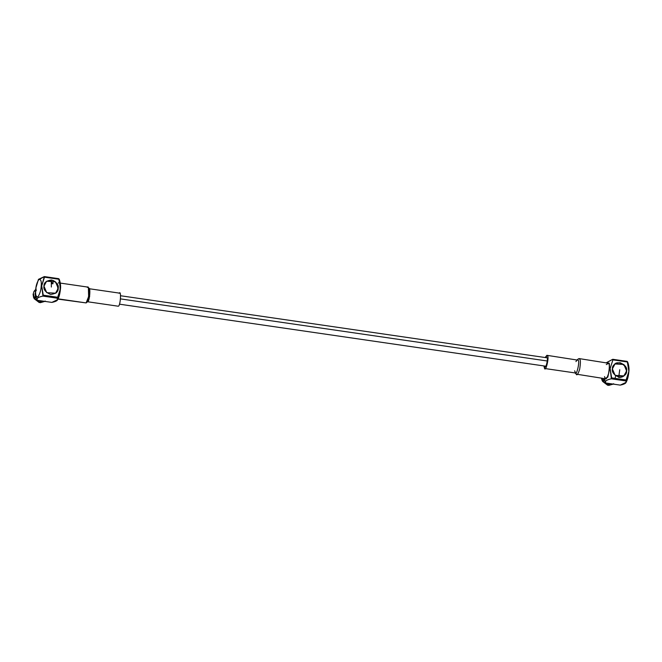 <?xml version="1.0" encoding="UTF-8"?>
<svg xmlns="http://www.w3.org/2000/svg" width="662" height="662" viewBox="0 0 662 662"><rect width="100%" height="100%" fill="white"/><g stroke="black" fill="none" stroke-linecap="round" stroke-linejoin="round"><path stroke-width="0.99" d="M35.872 291.057L35.078 293.688L35.872 291.057L34.052 291.263L33.1 294.35L34.052 291.263L35.872 291.057M603.901 379.21L603.686 378.523L603.901 379.21L602.478 380.013L603.901 379.21M602.023 378.283L602.478 380.013L602.015 380.36L604.365 379.119L602.015 380.36L601.518 378.209L602.015 380.36L602.478 380.013L602.023 378.283M544.9 366.268C545.711 369.686 548.484 357.935 546.944 357.604C548.484 357.935 545.711 369.686 544.9 366.268L545.256 366.541M546.944 357.604L546.026 357.654L546.944 357.604M544.462 368.146C545.62 373.054 549.592 356.197 547.391 355.717L545.149 357.521L546.886 355.32L547.391 355.717C549.592 356.197 545.62 373.054 544.462 368.146L543.924 365.937L544.967 368.544L575.617 373.004M575.965 361.601L576.999 359.979L578.05 360.178C580.251 360.658 576.279 377.514 575.121 372.615C576.279 377.514 580.251 360.658 578.05 360.178L546.886 355.32M605.689 378.813L576.155 374.129C576.867 375.851 578.034 374.262 579.647 369.338C580.599 363.355 580.624 359.929 579.705 359.052C580.624 359.929 580.599 363.355 579.647 369.338C578.034 374.262 576.867 375.851 576.155 374.129L574.624 370.819M606.284 364.58L608.626 363.264C609.545 364.133 609.528 367.559 608.577 373.55C606.955 378.465 605.788 380.062 605.076 378.333C605.788 380.062 606.955 378.465 608.577 373.55C609.528 367.559 609.545 364.133 608.626 363.264L579.101 358.581L579.705 359.052L578.431 358.812L576.999 359.979M609.611 368.717L609.305 363.239L606.814 362.611L609.305 363.239L609.611 368.717L607.832 377.15L604.48 378.639L607.832 377.15L609.611 368.717L610.124 368.56L609.611 368.717M605.076 378.333L604.538 376.604M605.813 383.017C604.663 381.196 606.516 379.798 611.365 378.821C606.516 379.798 604.663 381.196 605.813 383.017L620.253 385.118L605.813 383.017L604.274 378.606M606.731 362.594L612.731 359.292L627.179 361.394L627.361 361.973L627.179 361.394L612.731 359.292L612.913 359.871L627.361 361.973L628.892 371.523L626.252 381.676L628.892 371.523L626.103 379.98L628.892 371.291L627.361 361.973L612.913 359.871L610.124 368.56L611.655 377.878L626.103 379.98L625.813 380.923L626.103 379.98L611.655 377.878L611.365 378.821L625.813 380.923L626.12 382.346L620.253 385.118C625.11 384.134 626.964 382.735 625.813 380.923L611.365 378.821L610.124 368.56L612.913 359.871L612.731 359.292L606.607 362.577M618.672 377.398L619.748 369.744L618.672 377.398C623.008 377.563 625.557 375.503 626.31 371.217C627.94 365.829 617.836 359.954 614.493 364.332C617.836 359.954 627.94 365.829 626.31 371.217L626.641 370.968C626.806 374.435 624.258 376.504 619.003 377.15C613.939 374.998 611.729 372.243 612.375 368.891C612.209 365.416 614.75 363.347 620.013 362.702C625.077 364.853 627.286 367.609 626.641 370.968L623.877 364.481L614.99 363.951L612.375 368.891L615.139 375.371L624.026 375.9L626.641 370.968L623.695 376.148M626.12 382.346C627.079 380.352 628.172 378.275 628.9 371.448C629.479 366.434 627.576 361.51 627.526 361.857L627.179 361.394M618.085 376.91L620.037 375.428L618.085 376.91M602.453 381.287L604.332 380.145L602.453 381.287L607.683 385.276L602.453 381.287M608.908 383.464L607.683 385.276L608.146 384.928L602.908 380.948L608.146 384.928L608.8 383.546L608.105 383.348L608.908 383.464M608.651 383.728L608.668 385.416L609.892 383.604L608.668 385.416L608.502 384.208M604.811 380.89L604.332 380.145L604.811 380.89M613.244 384.092L608.668 385.416L613.682 383.761M613.211 384.092L609.131 385.077L613.211 384.092M610.488 383.695L609.785 383.687L610.488 383.695M603.835 379.516L604.133 380.261L603.835 379.516M614.948 378.358L615.677 376.264M120.583 298.901L547.3 360.997L120.583 298.901M35.723 297.544L35.425 296.808L35.723 297.544M35.748 289.402L35.061 290.122L35.748 289.402M35.731 289.385L36.195 289.037M44.834 301.384L40.258 302.708L41.483 300.896L42.078 300.987L41.375 300.978L40.713 302.368L44.801 301.384L40.258 302.708L45.273 301.053M40.258 302.708L40.092 301.5L40.258 302.708M36.145 297.271L36.402 298.181L35.922 297.437L34.498 298.231L39.728 302.22L40.498 300.755L39.695 300.639L40.39 300.838L39.728 302.22L34.498 298.231L34.035 298.579L39.273 302.567L39.728 302.22L39.273 302.567L34.035 298.579L35.922 297.437M35.955 296.411L33.605 297.643L33.1 294.35L33.605 297.643L34.068 297.304L33.555 294.002L34.068 297.304L35.491 296.502L35.078 293.688L35.491 296.502L35.913 296.187L33.605 297.643L35.955 296.411M55.443 293.316L55.451 293.307C60.424 290.957 56.849 279.786 51.272 280.241L51.338 287.035L51.272 280.241C56.849 279.786 60.424 290.957 55.451 293.307M36.427 290.262L35.061 290.122M34.606 290.469L34.854 291.065M40.241 301.02L40.092 301.5M41.193 286.009C41.648 281.673 40.936 279.389 39.066 279.165C36.948 282.401 35.822 286.067 35.69 290.171C35.235 294.507 35.947 296.791 37.817 297.015C39.935 293.779 41.061 290.113 41.193 286.009C41.061 290.113 39.935 293.779 37.817 297.015C35.947 296.791 35.235 294.507 35.69 290.171C35.822 286.067 36.948 282.401 39.066 279.165C40.936 279.389 41.648 281.673 41.193 286.009L41.706 285.852L44.321 276.584L38.462 279.347L35.938 287.813L35.599 292.381C35.814 293.804 35.061 294.234 37.055 299.836L37.403 300.3C36.286 298.454 38.139 297.056 42.956 296.104L41.706 285.852L41.193 286.009M43.965 286.183L46.729 292.662L55.608 293.192L58.231 288.251L55.467 281.772L46.58 281.242L43.965 286.183C43.791 282.707 46.34 280.638 51.603 279.993C56.667 282.144 58.877 284.9 58.231 288.251C58.397 291.727 55.848 293.796 50.593 294.441C45.529 292.29 43.32 289.534 43.965 286.183M46.414 281.367L51.272 280.241M42.956 296.104C38.139 297.056 36.286 298.454 37.403 300.3L51.843 302.402C56.659 301.458 58.513 300.06 57.395 298.206L42.956 296.104L57.395 298.206L57.685 297.271L43.245 295.169L42.956 296.104M41.706 285.852L43.245 295.169L57.685 297.271L60.482 288.582L58.943 279.265L44.503 277.163L41.706 285.852M38.33 280.018L44.321 276.584L44.503 277.163L58.943 279.265L58.761 278.677L44.321 276.584L58.761 278.677L60.474 288.814L57.395 298.206L57.71 299.638L51.843 302.402L37.403 300.3M51.429 282.616L53.208 282.881M52.919 283.816L51.446 283.601L52.919 283.816M57.702 299.638C58.67 297.635 59.762 295.566 60.49 288.731C61.069 283.725 59.166 278.801 59.117 279.149L58.761 278.677M60.49 288.649L60.548 286.787L60.49 288.649M57.842 298.967L60.474 288.814L57.842 298.967M57.966 299.116L86.101 302.915C87.21 302.501 88.195 299.29 89.056 293.283C88.981 287.987 88.36 285.984 87.194 287.291L88.377 287.507L88.625 296.617L86.101 302.915L58.099 298.843L84.943 302.749M58.273 283.088C59.439 281.78 60.06 283.775 60.134 289.071C59.274 295.078 58.289 298.289 57.18 298.703M88.443 288.855C90.967 284.784 89.742 302.253 87.541 301.748L118.2 306.208L87.541 301.748L86.101 302.915L87.583 301.715L89.627 296.551L89.428 289.029L88.377 287.507M87.541 301.748L118.2 306.208C120.401 306.713 121.626 289.244 119.102 293.316C121.626 289.244 120.401 306.713 118.2 306.208L117.248 306.067M119.425 304.172L545.827 366.218M120.65 295.757L547.052 357.803M87.814 287.093L60.3 283.088M87.583 301.715L86.143 302.882M119.615 293.15L88.956 288.69"/></g></svg>
